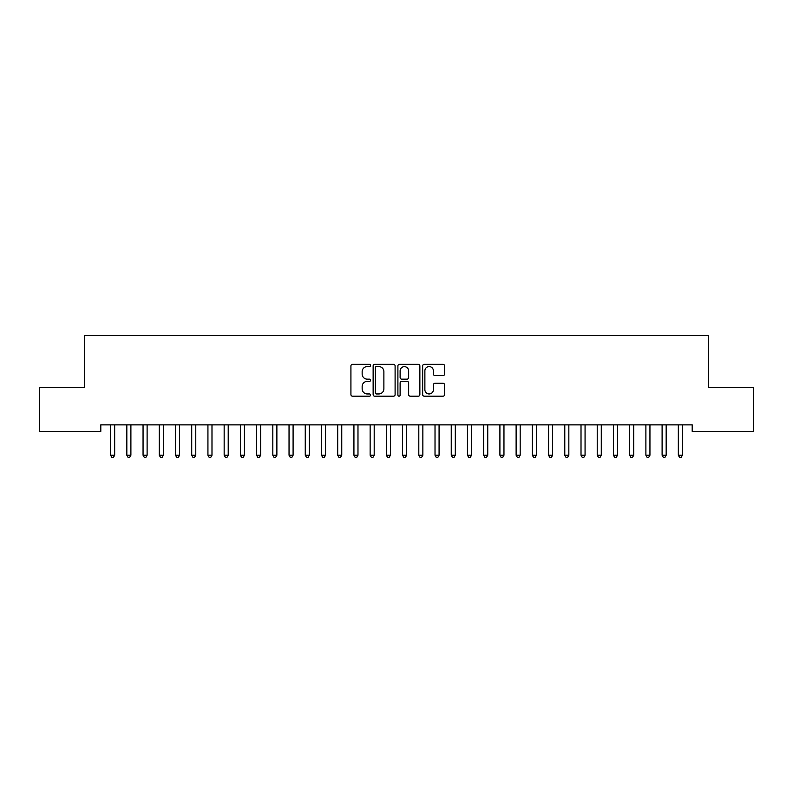 <?xml version="1.0" encoding="UTF-8"?>
<svg xmlns="http://www.w3.org/2000/svg" width="793" height="793" viewBox="0 0 793 793"><rect width="100%" height="100%" fill="white"/><g stroke="black" fill="none" stroke-linecap="round" stroke-linejoin="round"><path stroke-width="1.19" d="M370.549 365.454A1.11 1.11 0 0 0 369.429 364.344L352.518 364.344A1.596 1.596 0 0 0 350.922 365.93L350.922 394.597A1.596 1.596 0 0 0 352.518 396.183L369.429 396.183A1.11 1.11 0 0 0 370.549 395.073A1.11 1.11 0 0 0 369.429 393.952L367.248 393.952A5.095 5.095 0 0 1 362.153 388.857L362.153 386.469A5.095 5.095 0 0 1 367.248 381.374L369.429 381.374A1.11 1.11 0 0 0 370.549 380.263A1.11 1.11 0 0 0 369.429 379.153L367.248 379.153A5.095 5.095 0 0 1 362.153 374.058L362.153 371.669A5.095 5.095 0 0 1 367.248 366.574L369.429 366.574A1.11 1.11 0 0 0 370.549 365.454M443.029 375.565A1.596 1.596 0 0 0 444.625 373.979L444.625 365.93A1.596 1.596 0 0 0 443.029 364.344L424.245 364.344A1.596 1.596 0 0 0 422.649 365.93L422.649 394.597A1.596 1.596 0 0 0 424.245 396.183L443.029 396.183A1.596 1.596 0 0 0 444.625 394.597L444.625 384.883A1.596 1.596 0 0 0 443.029 383.287L434.99 383.287A1.596 1.596 0 0 0 433.394 384.883L433.394 389.7A4.262 4.262 0 0 1 429.142 393.952A4.262 4.262 0 0 1 424.879 389.7L424.879 370.827A4.262 4.262 0 0 1 429.142 366.574A4.262 4.262 0 0 1 433.394 370.827L433.394 373.979A1.596 1.596 0 0 0 434.99 375.565L443.029 375.565M692.2 424.87L100.8 424.87L100.8 431.362L39.65 431.362L39.65 387.559L84.583 387.559L84.583 335.657L708.417 335.657L708.417 387.559L753.35 387.559L753.35 431.362L692.2 431.362L692.2 424.87M395.102 365.93A1.596 1.596 0 0 0 393.516 364.344L374.732 364.344A1.596 1.596 0 0 0 373.136 365.93L373.136 394.597A1.596 1.596 0 0 0 374.732 396.183L393.516 396.183A1.596 1.596 0 0 0 395.102 394.597L395.102 365.93M399.484 364.344L418.268 364.344A1.596 1.596 0 0 1 419.864 365.93L419.864 394.597A1.596 1.596 0 0 1 418.268 396.183L410.229 396.183A1.596 1.596 0 0 1 408.643 394.597L408.643 382.969A1.596 1.596 0 0 0 407.047 381.374L401.714 381.374A1.596 1.596 0 0 0 400.118 382.969L400.118 395.073A1.11 1.11 0 0 1 399.008 396.183A1.11 1.11 0 0 1 397.898 395.073L397.898 365.93A1.596 1.596 0 0 1 399.484 364.344M376.477 366.574A1.11 1.11 0 0 0 375.367 367.684L375.367 392.842A1.11 1.11 0 0 0 376.477 393.952L378.786 393.952A5.095 5.095 0 0 0 383.881 388.857L383.881 371.669A5.095 5.095 0 0 0 378.786 366.574L376.477 366.574M408.643 370.906A4.262 4.262 0 0 0 404.38 366.653A4.262 4.262 0 0 0 400.118 370.906L400.118 377.557A1.596 1.596 0 0 0 401.714 379.153L407.047 379.153A1.596 1.596 0 0 0 408.643 377.557L408.643 370.906M110.495 425.107A1.626 1.626 -179.3 0 1 110.614 425.712A1.626 1.626 179.6 0 0 110.495 425.107L110.405 424.87M114.886 424.87L114.787 425.107A1.626 1.626 179.6 0 0 114.668 425.712L114.668 455.232L110.614 455.232L110.614 425.712M114.668 455.232L113.449 457.343L111.833 457.343L110.614 455.232M126.721 425.107A1.626 1.626 -179.3 0 1 126.83 425.712A1.626 1.626 179.6 0 0 126.721 425.107L126.622 424.87M142.938 425.107A1.626 1.626 -179.3 0 1 143.057 425.712A1.626 1.626 179.6 0 0 142.938 425.107L142.839 424.87M131.103 424.87L131.004 425.107A1.626 1.626 179.6 0 0 130.895 425.712L130.895 455.232L126.83 455.232L126.83 425.712M130.895 455.232L129.675 457.343L128.05 457.343L126.83 455.232M147.32 424.87L147.23 425.107A1.626 1.626 179.6 0 0 147.111 425.712L147.111 455.232L143.057 455.232L143.057 425.712M147.111 455.232L145.892 457.343L144.276 457.343L143.057 455.232M159.155 425.107A1.626 1.626 -179.3 0 1 159.274 425.712A1.626 1.626 179.6 0 0 159.155 425.107L159.066 424.87M175.382 425.107A1.626 1.626 -179.3 0 1 175.501 425.712A1.626 1.626 179.6 0 0 175.382 425.107L175.283 424.87M163.546 424.87L163.447 425.107A1.626 1.626 179.6 0 0 163.328 425.712L163.328 455.232L159.274 455.232L159.274 425.712M163.328 455.232L162.119 457.343L160.493 457.343L159.274 455.232M179.763 424.87L179.664 425.107A1.626 1.626 179.6 0 0 179.555 425.712L179.555 455.232L175.501 455.232L175.501 425.712M179.555 455.232L178.336 457.343L176.71 457.343L175.501 455.232M191.599 425.107A1.626 1.626 -179.3 0 1 191.718 425.712A1.626 1.626 179.6 0 0 191.599 425.107L191.5 424.87M195.98 424.87L195.891 425.107A1.626 1.626 179.6 0 0 195.772 425.712L195.772 455.232L191.718 455.232L191.718 425.712M195.772 455.232L194.553 457.343L192.937 457.343L191.718 455.232M207.816 425.107A1.626 1.626 -179.3 0 1 207.935 425.712A1.626 1.626 179.6 0 0 207.816 425.107L207.726 424.87M212.207 424.87L212.108 425.107A1.626 1.626 179.6 0 0 211.989 425.712L211.989 455.232L207.935 455.232L207.935 425.712M211.989 455.232L210.779 457.343L209.154 457.343L207.935 455.232M224.042 425.107A1.626 1.626 -179.3 0 1 224.161 425.712A1.626 1.626 179.6 0 0 224.042 425.107L223.943 424.87M228.424 424.87L228.334 425.107A1.626 1.626 179.6 0 0 228.215 425.712L228.215 455.232L224.161 455.232L224.161 425.712M228.215 455.232L226.996 457.343L225.371 457.343L224.161 455.232M240.259 425.107A1.626 1.626 -179.3 0 1 240.378 425.712A1.626 1.626 179.6 0 0 240.259 425.107L240.17 424.87M244.65 424.87L244.551 425.107A1.626 1.626 179.6 0 0 244.432 425.712L244.432 455.232L240.378 455.232L240.378 425.712M244.432 455.232L243.213 457.343L241.597 457.343L240.378 455.232M256.486 425.107A1.626 1.626 -179.3 0 1 256.595 425.712A1.626 1.626 179.6 0 0 256.486 425.107L256.387 424.87M260.867 424.87L260.768 425.107A1.626 1.626 179.6 0 0 260.649 425.712L260.649 455.232L256.595 455.232L256.595 425.712M260.649 455.232L259.44 457.343L257.814 457.343L256.595 455.232M272.703 425.107A1.626 1.626 -179.3 0 1 272.822 425.712A1.626 1.626 179.6 0 0 272.703 425.107L272.604 424.87M277.084 424.87L276.995 425.107A1.626 1.626 179.6 0 0 276.876 425.712L276.876 455.232L272.822 455.232L272.822 425.712M276.876 455.232L275.657 457.343L274.031 457.343L272.822 455.232M288.92 425.107A1.626 1.626 -179.3 0 1 289.039 425.712A1.626 1.626 179.6 0 0 288.92 425.107L288.83 424.87M293.311 424.87L293.212 425.107A1.626 1.626 179.6 0 0 293.093 425.712L293.093 455.232L289.039 455.232L289.039 425.712M293.093 455.232L291.874 457.343L290.258 457.343L289.039 455.232M305.146 425.107A1.626 1.626 -179.3 0 1 305.255 425.712A1.626 1.626 179.6 0 0 305.146 425.107L305.047 424.87M309.528 424.87L309.429 425.107A1.626 1.626 179.6 0 0 309.32 425.712L309.32 455.232L305.255 455.232L305.255 425.712M309.32 455.232L308.1 457.343L306.475 457.343L305.255 455.232M321.363 425.107A1.626 1.626 -179.3 0 1 321.482 425.712A1.626 1.626 179.6 0 0 321.363 425.107L321.264 424.87M325.745 424.87L325.655 425.107A1.626 1.626 179.6 0 0 325.536 425.712L325.536 455.232L321.482 455.232L321.482 425.712M325.536 455.232L324.317 457.343L322.701 457.343L321.482 455.232M337.58 425.107A1.626 1.626 -179.3 0 1 337.699 425.712A1.626 1.626 179.6 0 0 337.58 425.107L337.491 424.87M341.971 424.87L341.872 425.107A1.626 1.626 179.6 0 0 341.753 425.712L341.753 455.232L337.699 455.232L337.699 425.712M341.753 455.232L340.544 457.343L338.918 457.343L337.699 455.232M353.807 425.107A1.626 1.626 -179.3 0 1 353.926 425.712A1.626 1.626 179.6 0 0 353.807 425.107L353.708 424.87M358.188 424.87L358.089 425.107A1.626 1.626 179.6 0 0 357.98 425.712L357.98 455.232L353.926 455.232L353.926 425.712M357.98 455.232L356.761 457.343L355.135 457.343L353.926 455.232M370.024 425.107A1.626 1.626 -179.3 0 1 370.143 425.712A1.626 1.626 179.6 0 0 370.024 425.107L369.925 424.87M374.405 424.87L374.316 425.107A1.626 1.626 179.6 0 0 374.197 425.712L374.197 455.232L370.143 455.232L370.143 425.712M374.197 455.232L372.978 457.343L371.362 457.343L370.143 455.232M386.241 425.107A1.626 1.626 -179.3 0 1 386.36 425.712A1.626 1.626 179.6 0 0 386.241 425.107L386.151 424.87M390.632 424.87L390.533 425.107A1.626 1.626 179.6 0 0 390.414 425.712L390.414 455.232L386.36 455.232L386.36 425.712M390.414 455.232L389.204 457.343L387.579 457.343L386.36 455.232M402.467 425.107A1.626 1.626 -179.3 0 1 402.586 425.712A1.626 1.626 179.6 0 0 402.467 425.107L402.368 424.87M406.849 424.87L406.759 425.107A1.626 1.626 179.6 0 0 406.64 425.712L406.64 455.232L402.586 455.232L402.586 425.712M406.64 455.232L405.421 457.343L403.796 457.343L402.586 455.232M418.684 425.107A1.626 1.626 -179.3 0 1 418.803 425.712A1.626 1.626 179.6 0 0 418.684 425.107L418.595 424.87M423.075 424.87L422.976 425.107A1.626 1.626 179.6 0 0 422.857 425.712L422.857 455.232L418.803 455.232L418.803 425.712M422.857 455.232L421.638 457.343L420.022 457.343L418.803 455.232M434.911 425.107A1.626 1.626 -179.3 0 1 435.02 425.712A1.626 1.626 179.6 0 0 434.911 425.107L434.812 424.87M439.292 424.87L439.193 425.107A1.626 1.626 179.6 0 0 439.074 425.712L439.074 455.232L435.02 455.232L435.02 425.712M439.074 455.232L437.865 457.343L436.239 457.343L435.02 455.232M451.128 425.107A1.626 1.626 -179.3 0 1 451.247 425.712A1.626 1.626 179.6 0 0 451.128 425.107L451.029 424.87M455.509 424.87L455.42 425.107A1.626 1.626 179.6 0 0 455.301 425.712L455.301 455.232L451.247 455.232L451.247 425.712M455.301 455.232L454.082 457.343L452.456 457.343L451.247 455.232M467.345 425.107A1.626 1.626 -179.3 0 1 467.464 425.712A1.626 1.626 179.6 0 0 467.345 425.107L467.255 424.87M471.736 424.87L471.637 425.107A1.626 1.626 179.6 0 0 471.518 425.712L471.518 455.232L467.464 455.232L467.464 425.712M471.518 455.232L470.299 457.343L468.683 457.343L467.464 455.232M483.571 425.107A1.626 1.626 -179.3 0 1 483.68 425.712A1.626 1.626 179.6 0 0 483.571 425.107L483.472 424.87M487.953 424.87L487.854 425.107A1.626 1.626 179.6 0 0 487.745 425.712L487.745 455.232L483.68 455.232L483.68 425.712M487.745 455.232L486.525 457.343L484.9 457.343L483.68 455.232M499.788 425.107A1.626 1.626 -179.3 0 1 499.907 425.712A1.626 1.626 179.6 0 0 499.788 425.107L499.689 424.87M504.17 424.87L504.08 425.107A1.626 1.626 179.6 0 0 503.961 425.712L503.961 455.232L499.907 455.232L499.907 425.712M503.961 455.232L502.742 457.343L501.126 457.343L499.907 455.232M516.005 425.107A1.626 1.626 -179.3 0 1 516.124 425.712A1.626 1.626 179.6 0 0 516.005 425.107L515.916 424.87M520.396 424.87L520.297 425.107A1.626 1.626 179.6 0 0 520.178 425.712L520.178 455.232L516.124 455.232L516.124 425.712M520.178 455.232L518.969 457.343L517.343 457.343L516.124 455.232M532.232 425.107A1.626 1.626 -179.3 0 1 532.351 425.712A1.626 1.626 179.6 0 0 532.232 425.107L532.133 424.87M536.613 424.87L536.514 425.107A1.626 1.626 179.6 0 0 536.405 425.712L536.405 455.232L532.351 455.232L532.351 425.712M536.405 455.232L535.186 457.343L533.56 457.343L532.351 455.232M548.449 425.107A1.626 1.626 -179.3 0 1 548.568 425.712A1.626 1.626 179.6 0 0 548.449 425.107L548.35 424.87M552.83 424.87L552.741 425.107A1.626 1.626 179.6 0 0 552.622 425.712L552.622 455.232L548.568 455.232L548.568 425.712M552.622 455.232L551.403 457.343L549.787 457.343L548.568 455.232M564.666 425.107A1.626 1.626 -179.3 0 1 564.785 425.712A1.626 1.626 179.6 0 0 564.666 425.107L564.576 424.87M569.057 424.87L568.958 425.107A1.626 1.626 179.6 0 0 568.839 425.712L568.839 455.232L564.785 455.232L564.785 425.712M568.839 455.232L567.629 457.343L566.004 457.343L564.785 455.232M580.892 425.107A1.626 1.626 -179.3 0 1 581.011 425.712A1.626 1.626 179.6 0 0 580.892 425.107L580.793 424.87M585.274 424.87L585.184 425.107A1.626 1.626 179.6 0 0 585.065 425.712L585.065 455.232L581.011 455.232L581.011 425.712M585.065 455.232L583.846 457.343L582.221 457.343L581.011 455.232M597.109 425.107A1.626 1.626 -179.3 0 1 597.228 425.712A1.626 1.626 179.6 0 0 597.109 425.107L597.02 424.87M601.5 424.87L601.401 425.107A1.626 1.626 179.6 0 0 601.282 425.712L601.282 455.232L597.228 455.232L597.228 425.712M601.282 455.232L600.063 457.343L598.447 457.343L597.228 455.232M613.336 425.107A1.626 1.626 -179.3 0 1 613.445 425.712A1.626 1.626 179.6 0 0 613.336 425.107L613.237 424.87M617.717 424.87L617.618 425.107A1.626 1.626 179.6 0 0 617.499 425.712L617.499 455.232L613.445 455.232L613.445 425.712M617.499 455.232L616.29 457.343L614.664 457.343L613.445 455.232M629.553 425.107A1.626 1.626 -179.3 0 1 629.672 425.712A1.626 1.626 179.6 0 0 629.553 425.107L629.454 424.87M633.934 424.87L633.845 425.107A1.626 1.626 179.6 0 0 633.726 425.712L633.726 455.232L629.672 455.232L629.672 425.712M633.726 455.232L632.507 457.343L630.881 457.343L629.672 455.232M645.77 425.107A1.626 1.626 -179.3 0 1 645.889 425.712A1.626 1.626 179.6 0 0 645.77 425.107L645.68 424.87M650.161 424.87L650.062 425.107A1.626 1.626 179.6 0 0 649.943 425.712L649.943 455.232L645.889 455.232L645.889 425.712M649.943 455.232L648.724 457.343L647.108 457.343L645.889 455.232M661.996 425.107A1.626 1.626 -179.3 0 1 662.105 425.712A1.626 1.626 179.6 0 0 661.996 425.107L661.897 424.87M666.378 424.87L666.279 425.107A1.626 1.626 179.6 0 0 666.17 425.712L666.17 455.232L662.105 455.232L662.105 425.712M666.17 455.232L664.95 457.343L663.325 457.343L662.105 455.232M678.213 425.107A1.626 1.626 -179.3 0 1 678.332 425.712A1.626 1.626 179.6 0 0 678.213 425.107L678.114 424.87M682.595 424.87L682.505 425.107A1.626 1.626 179.6 0 0 682.386 425.712L682.386 455.232L678.332 455.232L678.332 425.712M682.386 455.232L681.167 457.343L679.551 457.343L678.332 455.232"/></g></svg>
